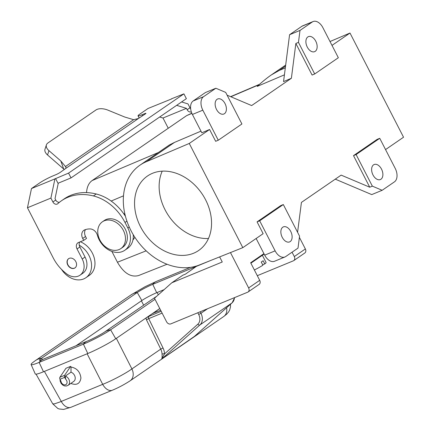 <?xml version="1.0" encoding="UTF-8"?>
<svg xmlns="http://www.w3.org/2000/svg" width="431" height="431" viewBox="0 0 431 431"><rect width="100%" height="100%" fill="white"/><g stroke="black" fill="none" stroke-linecap="round" stroke-linejoin="round"><path stroke-width="0.65" d="M315.778 41.22A8.13 5.091 -112.4 0 1 314.625 51.661A8.13 5.091 -112.4 0 1 307.271 47.065A8.13 5.091 -112.4 0 1 308.429 36.624A8.13 5.091 -112.4 0 1 315.778 41.22M338.34 57.732L322.894 27.676A10.845 6.788 67.6 0 0 313.089 21.55A10.845 6.788 67.6 0 0 312.292 21.981L299.998 30.429L298.462 42.389L314.695 73.976L338.34 57.732M381.51 169.114A8.13 5.091 -112.4 0 1 380.352 179.555A8.13 5.091 -112.4 0 1 372.998 174.959A8.13 5.091 -112.4 0 1 374.156 164.518A8.13 5.091 -112.4 0 1 381.51 169.114M395.195 168.359L379.749 138.308L356.103 154.551L372.341 186.138L382.162 190.292L394.451 181.85A10.845 6.788 67.6 0 0 395.195 168.359M331.999 45.395L349.994 33.031L403.54 137.225L385.546 149.589M349.994 33.031L330.011 41.527M284.422 74.838L257.188 86.415C262.522 81.572 267.247 77.736 271.368 74.902L279.25 70.436L285.317 67.856M197.177 265.798L185.465 274.121L182.857 275.193L171.797 282.79L222.256 262L219.638 256.903M197.285 266.002L210.807 260.426M171.797 282.79L154.476 298.236L166.565 321.758A3.615 2.791 55.5 0 0 170.816 323.88L247.674 292.207A3.615 2.791 -124.5 0 0 248.073 291.986L259.139 284.39A3.615 2.791 -124.5 0 0 259.694 280.333L250.659 262.748L263.923 253.633M248.073 291.986A3.615 2.791 -124.5 0 0 248.633 287.935L259.694 280.333M200.975 131.148L174.501 142.402L169.356 144.988L140 165.154A58.374 45.104 55.5 0 0 133.292 234.782A58.374 45.104 55.5 0 0 199.591 264.903L242.815 247.647L263.142 233.683L257.07 221.873L259.677 220.796L275.123 250.853L264.704 255.147A10.845 6.788 67.6 0 0 274.504 261.278L284.929 256.978A10.845 6.788 -112.4 0 1 275.123 250.853M256.143 238.494L264.704 255.147M372.341 186.138L369.733 187.21L341.153 175.115L301.425 202.408L297.579 232.304M382.162 190.292L371.737 194.591L335.275 179.156M171.727 98.882L148.043 108.477L139.87 114.091A10.845 1.126 152.8 0 0 138.039 115.826A10.845 1.126 152.8 0 0 142.014 114.77L144.617 113.692A3.615 0.377 -27.2 0 1 145.942 113.342A3.615 0.377 -27.2 0 1 145.333 113.919L138.443 118.487L133.642 119.689L124.704 117.016L107.933 110.137A10.845 5.926 18.1 0 0 95.935 109.991L47.911 142.979A10.845 5.926 -161.9 0 0 46.403 144.891A10.845 5.926 -161.9 0 0 48.956 150.656L60.787 160.93L65.846 167.012L65.916 168.311L60.243 172.378A3.615 0.377 -27.2 0 1 55.744 174.749L53.142 175.826A10.845 1.126 -27.2 0 0 39.652 182.943L31.479 188.557L27.46 207.758L53.277 257.991A36.145 27.929 -124.5 0 0 64.984 272.537L66.051 273.416A14.46 11.174 -124.5 0 0 79.977 275.215L82.811 273.265A14.46 11.174 -124.5 0 0 85.047 257.054L79.87 246.985A5.42 4.191 -124.5 0 1 79.256 245.212A5.42 4.191 -124.5 0 1 79.692 242.028M79.977 275.215A14.46 11.174 -124.5 0 0 82.213 259.004L77.036 248.935L79.87 246.985M215.856 88.236L225.677 92.39L241.91 123.983L218.269 140.226L202.823 110.169A10.845 6.788 -112.4 0 1 203.567 96.679L215.856 88.236L205.436 92.53L193.142 100.978A10.845 6.788 67.6 0 0 192.398 114.463L201.821 132.791L209.59 129.489L189.263 143.453L146.513 161.63A58.374 45.104 55.5 0 0 140 165.154M218.269 140.226L215.662 141.298L209.59 129.489M86.539 192.609C86.927 186.989 88.781 182.981 92.099 180.578L186.645 115.621L191.817 113.213M290.747 231.469A8.13 5.091 67.6 0 0 283.393 226.873A8.13 5.091 67.6 0 0 282.235 237.314A8.13 5.091 67.6 0 0 289.589 241.91A8.13 5.091 67.6 0 0 290.747 231.469M259.677 220.796L283.318 204.553L299.556 236.145L298.015 248.105L285.726 256.547A10.845 6.788 -112.4 0 1 284.929 256.978M85.483 229.604A7.23 5.587 -124.5 0 0 85.537 236.511L86.523 238.429L83.689 240.379L78.48 242.524A5.42 4.191 -124.5 0 0 77.871 242.852A5.42 4.191 -124.5 0 0 77.036 248.935M162.212 171.155A45.18 34.911 -124.5 0 0 168.86 216.146A45.18 34.911 -124.5 0 0 208.475 238.494M152.509 173.3A45.18 34.911 -124.5 0 0 147.467 176.031A45.18 34.911 -124.5 0 0 142.278 229.917A45.18 34.911 -124.5 0 0 193.589 253.234A45.18 34.911 -124.5 0 0 198.637 250.503A45.18 34.911 -124.5 0 0 203.825 196.617A45.18 34.911 -124.5 0 0 152.509 173.3M227.105 95.176L251.65 105.563L291.383 78.27L283.55 81.615L289.578 34.722L301.867 26.28A10.845 6.788 -112.4 0 1 302.67 25.844L313.089 21.55M356.103 154.551L353.501 155.623L377.141 139.38L379.749 138.308M299.998 30.429L289.578 34.722M314.695 73.976L312.092 75.048L295.855 43.461L298.462 42.389M291.383 78.27L295.855 43.461M167.039 264.251L138.572 275.56C130.792 277.58 123.751 273.135 117.442 262.242L111.877 251.418M283.318 204.553L280.716 205.63L257.07 221.873M152.962 313.482L159.766 308.526L115.745 338.755A22.471 2.327 152.8 0 1 115.346 339.03L145.904 318.051L148.894 316.365L148.442 317.313L148.7 318.638L146.432 319.786L160.752 349.11A10.845 8.378 55.5 0 1 162.045 354.185A1.805 0.738 178.5 0 1 164.529 353.889L197.84 324.187A1.805 1.142 48.3 0 0 199.914 324.942A10.845 8.378 -124.5 0 0 200.943 313.294L207.597 308.72M123.605 213.582L124.909 214.132M134.855 237.287L132.893 240.105M225.02 103.575A8.13 5.091 67.6 0 0 217.666 98.979A8.13 5.091 67.6 0 0 216.507 109.42A8.13 5.091 67.6 0 0 223.861 114.016A8.13 5.091 67.6 0 0 225.02 103.575M194.392 336.444L232.061 302.858A10.845 8.378 -124.5 0 0 234.48 297.643M194.456 336.39L161.485 359.212C162.072 358.587 162.261 356.916 162.045 354.185M242.815 247.647L189.263 143.453M369.733 187.21L353.501 155.623M160.682 310.309L152.849 313.278M299.4 237.357L305.363 248.962L294.298 256.564L292.056 252.2M257.307 275.684L293.339 260.83A3.615 2.791 -124.5 0 0 293.743 260.615L304.803 253.013A3.615 2.791 -124.5 0 0 305.363 248.962M230.461 252.577L248.633 287.935M250.88 263.185L264.149 254.069M262.36 255.297L266.067 262.506A12.65 1.309 152.8 0 1 264.785 263.923L262.673 264.79M254.376 269.984A12.65 1.309 152.8 0 0 262.894 265.221L261.251 262.021A12.65 1.309 152.8 0 0 263.142 260.723L264.785 263.923M293.743 260.615A3.615 2.791 -124.5 0 0 294.298 256.564M226.587 307.745A10.845 8.378 55.5 0 1 223.716 316.521L130.108 380.826A10.845 8.378 -124.5 0 0 131.913 368.92L160.752 349.11L163.02 347.962A12.65 9.773 55.5 0 1 164.529 353.889L161.485 359.212L199.914 324.942L232.061 302.858A1.805 1.142 48.3 0 0 232.131 302.804A1.805 1.142 48.3 0 0 232.212 302.718M223.716 316.521L226.776 314.097L228.705 311.796L229.691 309.948L230.493 306.872L230.483 304.275M115.346 339.03A22.471 2.327 152.8 0 1 87.789 353.512L43.499 371.764A22.471 2.327 152.8 0 1 35.261 373.946L31.107 364.534A21.868 2.268 -27.2 0 0 39.119 362.406L83.409 344.153A21.868 2.268 -27.2 0 0 110.616 329.801L155.02 299.292M197.279 265.986A12.472 1.293 -27.2 0 0 197.053 266.078L152.763 284.336A12.472 1.293 -27.2 0 0 137.252 292.52L41.57 358.253A12.472 1.293 -27.2 0 0 39.474 360.257A12.472 1.293 -27.2 0 0 41.026 360.127L41.047 360.122M164.114 289.643L156.685 292.703A11.928 1.239 -27.2 0 0 141.842 300.536L75.996 345.775M42.362 359.632L41.57 358.253A21.685 16.755 55.5 0 0 35.531 360.505L32.901 362.428A21.868 2.268 -27.2 0 0 31.107 364.534M70.986 372.179L65.313 376.08A5.42 4.191 55.5 0 1 69.321 380.454A5.42 4.191 55.5 0 1 68.012 385.352L73.685 381.451A5.42 4.191 55.5 0 0 74.994 376.559A5.42 4.191 55.5 0 0 70.986 372.179L71.023 367.05C76.842 368.122 80.144 371.781 80.926 378.019C79.999 383.784 76.632 385.583 70.824 383.418M71.023 367.05L70.646 366.35L65.954 368.279L59.909 377.265A1.805 1.131 67.6 0 0 60.001 379.291L60.933 381.106A3.615 2.791 55.5 0 0 65.636 384.727A3.615 2.791 55.5 0 0 65.625 379.172L65.313 376.08M59.909 377.265L64.602 375.336A1.805 1.131 67.6 0 0 64.693 377.362L65.625 379.172M64.602 375.336L70.646 366.35M116.354 338.351L131.913 368.92C125.642 373.478 111.645 380.864 102.697 384.339A10.845 6.788 67.6 0 0 112.367 390.217L70.937 407.295A10.845 6.788 -112.4 0 1 61.261 401.412L44.398 371.393M70.937 407.295L63.594 409.418L59.176 408.976L57.813 408.469L52.722 403.82L54.376 403.89L59.898 401.988L102.697 384.339L87.137 353.776M83.689 240.379L82.704 238.462L85.537 236.511M58.266 183.164L55.028 198.643L55.739 200.027A3.615 2.791 -124.5 0 0 59.408 202.306M125.459 216.346A43.375 33.516 -124.5 0 0 96.253 193.993A57.107 44.129 -124.5 0 0 64.327 198.804L61.493 200.754A57.107 44.129 -124.5 0 0 57.792 203.696A3.615 2.791 -124.5 0 1 57.555 203.879A3.615 2.791 -124.5 0 1 52.905 201.977L50.906 198.093L54.926 178.897L68.561 173.106L183.908 93.861L171.49 98.812M82.704 238.462A7.23 5.587 -124.5 0 1 83.819 230.353A7.23 5.587 -124.5 0 1 84.627 229.917A20.241 15.64 -124.5 0 1 90.214 228.942A7.23 5.587 -124.5 0 1 97.374 235.207A19.88 15.36 -124.5 0 0 124.769 250.287L127.603 248.337A19.88 15.36 -124.5 0 0 133.217 234.658M190.647 108.747A3.615 2.791 -124.5 0 1 189.99 107.793L187.997 103.914L181.602 101.937M176.656 105.331L186.445 108.359L187.156 109.743A3.615 2.791 -124.5 0 0 191.332 111.893M31.479 188.557L54.926 178.897M159.68 116.995L162.993 118.019L168.257 128.255M162.993 118.019L186.445 108.359M183.908 93.861L186.375 98.656L71.029 177.901L68.561 173.106M55.534 178.477L58.002 183.272L71.029 177.901M64.332 169.566L47.545 154.971A10.845 5.926 -161.9 0 1 44.996 149.207L46.403 144.891M124.769 250.287A19.88 15.36 -124.5 0 0 127.84 227.994L124.995 222.461A43.375 33.516 -124.5 0 0 93.419 195.938A57.107 44.129 -124.5 0 0 61.493 200.754M120.831 248.606L122.722 247.308A16.265 12.569 -124.5 0 0 124.591 227.907A16.265 12.569 -124.5 0 0 106.118 219.514A16.265 12.569 -124.5 0 0 104.302 220.494L102.411 221.793A16.265 12.569 -124.5 0 0 100.542 241.193A16.265 12.569 -124.5 0 0 119.015 249.587A16.265 12.569 -124.5 0 0 120.831 248.606A16.265 12.569 -124.5 0 0 122.7 229.206A16.265 12.569 -124.5 0 0 104.227 220.812A16.265 12.569 -124.5 0 0 102.411 221.793M69.246 258.341A5.603 4.332 -124.5 0 0 68.615 258.681A5.603 4.332 -124.5 0 0 67.974 265.367A5.603 4.332 -124.5 0 0 74.337 268.254A5.603 4.332 -124.5 0 0 74.962 267.915A5.603 4.332 -124.5 0 0 75.608 261.234A5.603 4.332 -124.5 0 0 69.246 258.341M27.46 207.758L50.906 198.093M68.712 258.616A5.603 4.332 -124.5 0 0 68.2 265.297A5.603 4.332 -124.5 0 0 74.525 268.125A5.603 4.332 -124.5 0 0 75.053 267.85M61.525 269.386A19.88 15.36 -124.5 0 0 85.882 277.736A19.88 15.36 -124.5 0 0 88.958 255.443A19.88 15.36 -124.5 0 0 79.256 245.212M85.882 277.736L89.287 275.398A19.88 15.36 -124.5 0 0 92.358 253.105A19.88 15.36 -124.5 0 0 80.344 241.759M279.25 70.436L285.543 66.115M82.213 259.004L85.047 257.054M202.823 110.169L192.398 114.463M186.645 115.621L191.892 113.385M230.844 96.754L259.106 84.691M174.501 142.402L146.513 161.63M92.099 180.578L158.452 152.477M111.166 201.045L123.492 195.825M312.292 21.981L301.867 26.28M146.157 250.831L117.442 262.242M145.904 318.051L146.432 319.786M200.167 311.78L200.943 313.294L198.696 314.479A9.035 6.982 -124.5 0 1 197.84 324.187M203.567 96.679L193.142 100.978M162.121 313.111L148.7 318.638L163.02 347.962M87.789 353.512L83.409 344.153A21.685 13.582 -112.4 0 1 87.234 341.142L41.02 360.127M115.745 338.755L110.616 329.801A21.685 16.755 -124.5 0 0 104.571 332.048L156.787 296.178M156.685 292.703L152.763 284.336A21.685 13.582 67.6 0 1 156.582 281.324L190.486 267.349M141.842 300.536L137.252 292.52A21.685 16.755 55.5 0 0 131.207 294.772L145.102 286.69L156.582 281.324M43.499 371.764L39.119 362.406A21.685 13.582 -112.4 0 1 42.938 359.4M141.411 300.833L143.658 305.196M157.143 292.514L158.322 294.809M60.001 379.291L64.693 377.362M197.813 312.755L198.696 314.479M148.894 316.365L161.189 311.295M189.99 107.793L187.156 109.743M142.014 114.77L142.559 115.826M144.617 113.692L144.891 114.22M138.443 118.487L65.916 168.311M60.787 160.93L63.713 169.011M133.642 119.689L65.544 166.474M48.956 150.656L47.545 154.971M55.739 200.027L52.905 201.977M93.419 195.938L96.253 193.993M124.995 222.461L126.924 221.135M127.84 227.994L129.252 227.024M271.368 74.902L285.678 65.07M259.548 84.304L230.607 96.657M35.531 360.505L131.207 294.772M87.234 341.142C92.045 339.256 101.937 333.971 104.571 332.048M60.092 379.463L60.13 381.009L61.202 383.563L63.045 385.292L64.645 385.95L66.498 385.982L68.012 385.352M130.108 380.826C124.015 384.727 118.099 387.857 112.367 390.217M52.722 403.82L36.064 374.156M234.723 297.541L232.131 302.804L194.015 336.789M138.039 115.826L139.181 118.046"/></g></svg>
